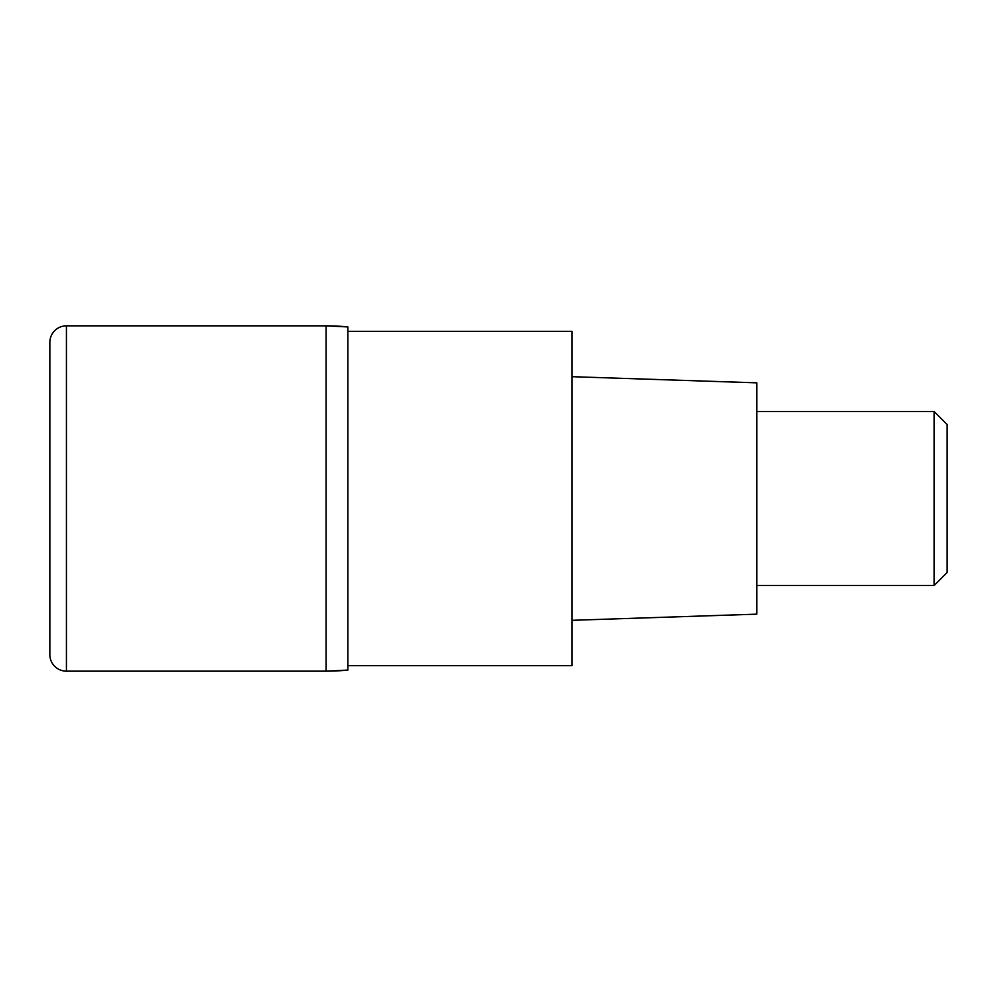 <?xml version="1.0" encoding="UTF-8"?>
<svg xmlns="http://www.w3.org/2000/svg" width="997" height="997" viewBox="0 0 997 997"><rect width="100%" height="100%" fill="white"/><g stroke="black" fill="none" stroke-linecap="round" stroke-linejoin="round"><path stroke-width="1.5" d="M326.106 325.832L66.425 325.832L66.425 671.168L326.106 671.168L326.106 325.832L326.106 671.168A217.533 217.533 180 0 0 347.866 670.071L347.866 326.929A217.533 217.533 -0 0 0 326.106 325.832L347.866 326.929M66.425 671.168A16.575 16.575 0 0 1 49.85 654.593L49.85 342.407A16.575 16.575 0 0 1 66.425 325.832M347.866 665.672L571.917 665.672L571.917 331.328L347.866 331.328M571.917 620.321L756.81 614.152L756.81 382.848L571.917 376.679M756.81 585.513L934.102 585.513L934.102 411.487L756.81 411.487M934.102 411.487L947.15 424.535L947.15 572.465L934.102 585.513M347.866 670.071L326.106 671.168"/></g></svg>
